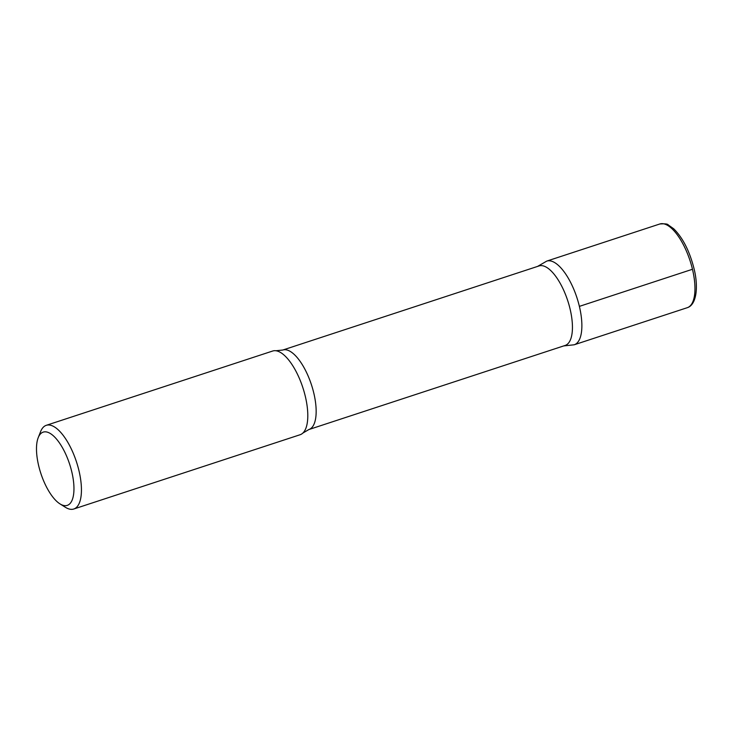 <?xml version="1.0" encoding="UTF-8"?>
<svg xmlns="http://www.w3.org/2000/svg" width="733" height="733" viewBox="0 0 733 733"><rect width="100%" height="100%" fill="white"/><g stroke="black" fill="none" stroke-linecap="round" stroke-linejoin="round"><path stroke-width="1.1" d="M71.77 471.74A38.537 15.118 71.8 0 1 59.959 503.873A38.537 15.118 71.8 0 1 40.856 473.454A38.537 15.118 71.8 0 1 38.226 437.628A38.537 15.118 71.8 0 1 54.718 437.106A38.537 15.118 71.8 0 1 71.77 471.74M38.226 437.628L40.608 431.609A44.044 17.28 71.8 0 1 46.298 425.314A44.044 17.28 71.8 0 1 78.944 470.595A44.044 17.28 71.8 0 1 73.767 509.014A44.044 17.28 71.8 0 1 65.448 507.318L59.959 503.873M570.072 308.95A41.845 16.419 71.8 0 1 565.152 345.445L308.859 429.547A41.845 16.419 71.8 0 0 313.788 393.053A41.845 16.419 71.8 0 0 282.773 350.035L539.057 265.932A41.845 16.419 71.8 0 1 570.072 308.95M579.382 306.376A44.035 17.28 71.8 0 1 574.205 344.785A44.035 17.28 -108.2 0 0 579.382 306.376A44.035 17.28 -108.2 0 0 546.745 261.104A44.035 17.28 71.8 0 1 579.382 306.376L692.465 269.268A44.044 17.28 71.8 0 1 687.288 307.686C696.625 304.882 698.641 286.695 693.968 268.415C689.542 251.043 682.799 237.84 673.737 228.806L668.258 224.921C667.726 223.922 664.913 223.611 659.819 223.986A44.044 17.28 71.8 0 1 692.465 269.268M46.298 425.314L272.649 351.034A44.044 17.28 71.8 0 1 275.865 350.75A44.044 17.28 71.8 0 1 305.304 396.315A44.044 17.28 71.8 0 1 302.876 433.056A44.044 17.28 71.8 0 1 300.118 434.733L73.767 509.014M563.686 345.93L574.205 344.785L687.288 307.686M537.591 266.409L546.745 261.104L659.819 223.986M302.876 433.056L308.859 429.547M275.865 350.75L282.773 350.035"/></g></svg>

